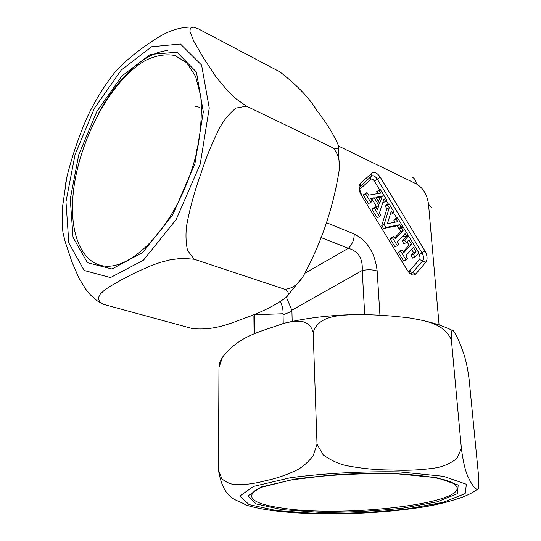 <?xml version="1.0" encoding="UTF-8"?>
<svg xmlns="http://www.w3.org/2000/svg" width="541" height="541" viewBox="0 0 541 541"><rect width="100%" height="100%" fill="white"/><g stroke="black" fill="none" stroke-linecap="round" stroke-linejoin="round"><path stroke-width="0.81" d="M391.474 237.519L390.135 238.926L394.937 246.764L397.351 245.742L398.67 244.322L397.263 242.01L398.67 244.322L397.351 245.742L392.55 237.891L397.351 245.742L394.937 246.764L390.135 238.926L392.55 237.891L393.882 236.485L391.474 237.519L390.135 238.926L392.55 237.891L393.882 236.485L395.295 238.797L403.133 230.48L401.74 228.194L403.031 226.835L407.731 234.557L406.453 235.937L405.06 233.651L397.263 242.01L405.06 233.651L406.453 235.937L404.053 236.958L406.453 235.937L407.731 234.557L403.031 226.835L400.644 227.876L399.353 229.235L400.739 231.514L394.727 237.871L400.739 231.514L403.133 230.48L401.74 228.194L403.031 226.835L400.644 227.876L399.353 229.235L401.74 228.194L399.353 229.235L400.739 231.514L403.133 230.48L395.295 238.797L393.882 236.485L391.474 237.519M403.234 235.612L404.053 236.958L403.234 235.612M376.178 207.528L376.522 206.601L371.795 198.858L370.984 199.027L374.169 197.736L370.639 198.466L372.249 201.103L370.856 202.435L368.468 203.558L363.227 194.997L367.014 192.542L368.617 195.166L380.607 193.117L379.025 190.513L376.664 191.642L380.249 189.357L386.876 200.265L385.672 201.441L383.305 202.544L382.994 202.043L383.305 202.544L385.672 201.441L384.056 198.79L379.451 212.884L380.932 215.298L379.559 216.664L377.165 217.746L371.985 209.299L373.378 207.954L375.758 206.845L377.402 209.529L378.903 205.492L376.522 206.601L371.795 198.858L374.169 197.736L370.639 198.466L372.249 201.103L370.856 202.435L365.601 193.854L363.227 194.997L367.014 192.542L368.617 195.166L380.607 193.117L379.025 190.513L380.249 189.357L376.664 191.642L377.848 193.59L376.664 191.642L380.249 189.357L386.876 200.265L385.672 201.441L384.056 198.79L379.451 212.884L380.932 215.298L379.559 216.664L374.372 208.19L371.985 209.299L373.378 207.954L375.758 206.845L377.402 209.529L378.903 205.492L374.169 197.736L378.903 205.492L376.522 206.601L376.178 207.528M383.576 228.498L397.25 225.786L398.812 228.343L401.199 227.301L402.49 225.942L397.567 217.854L395.187 218.916L393.882 220.255L395.058 222.189L393.882 220.255L396.262 219.193L397.567 217.854L395.187 218.916L393.882 220.255L396.262 219.193L397.567 217.854L402.49 225.942L401.199 227.301L399.637 224.738L401.199 227.301L398.812 228.343L397.25 225.786L399.637 224.738L385.976 227.436L383.576 228.498L397.25 225.786L399.637 224.738L385.976 227.436L384.151 224.454L389.277 207.71L387.674 205.073L389.006 203.761L386.632 204.856L385.3 206.168L386.903 208.799L381.75 225.523L383.576 228.498L381.75 225.523L384.151 224.454L389.277 207.71L387.674 205.073L389.006 203.761L394.091 212.133L392.78 213.465L391.285 211.01L387.43 223.69L397.763 221.654L396.262 219.193L397.763 221.654L387.43 223.69L391.285 211.01L392.78 213.465L390.399 214.54L392.78 213.465L394.091 212.133L389.006 203.761L386.632 204.856L385.3 206.168L387.674 205.073L385.3 206.168L386.903 208.799L389.277 207.71L386.903 208.799L381.75 225.523L384.151 224.454L385.976 227.436L383.576 228.498M399.704 250.97L398.392 252.404L403.694 261.06L406.122 260.079L407.414 258.625L405.736 255.873L413.392 247.345L416.009 251.639L413.439 254.534L415.015 257.117L418.815 252.803L408.543 235.896L406.149 236.917L402.247 241.13L403.829 243.727L406.237 242.72L404.648 240.109L408.543 235.896L406.149 236.917L402.247 241.13L404.648 240.109L408.543 235.896L418.815 252.803L415.015 257.117L412.594 258.098L415.015 257.117L413.439 254.534L411.025 255.521L412.594 258.098L411.025 255.521L413.439 254.534L416.009 251.639L413.601 252.627L411.025 255.521L413.601 252.627L416.009 251.639L413.392 247.345L405.736 255.873L407.414 258.625L406.122 260.079L400.813 251.403L406.122 260.079L403.694 261.06L398.392 252.404L400.813 251.403L402.125 249.969L399.704 250.97L398.392 252.404L400.813 251.403L402.125 249.969L403.782 252.681L411.471 244.194L408.847 239.873L406.237 242.72L404.648 240.109L402.247 241.13L403.829 243.727L406.237 242.72L408.847 239.873L411.471 244.194L409.07 245.195L403.173 251.687L409.07 245.195L411.471 244.194L403.782 252.681L402.125 249.969L399.704 250.97M407.035 241.847L409.07 245.195L407.035 241.847M411.6 249.347L413.601 252.627L411.6 249.347M291.93 311.278L292.194 321.435L291.93 311.278L283.044 314.835L283.234 323.45L283.058 313.739L254.71 314.727L254.899 333.756L254.71 314.727L253.905 316.072L254.649 314.159L254.71 314.727L283.058 313.739C283.22 309.54 282.321 305.591 280.366 301.885C282.321 305.591 283.22 309.54 283.058 313.739L283.044 314.835L291.93 311.278L291.815 310.223L291.93 311.278M253.905 316.505L253.898 316.1L253.905 316.505M286.378 297.144L291.815 310.223L286.378 297.144M362.22 270.473C367.907 269.404 372.884 269.58 377.158 271.021L379.938 315.295L377.158 271.021C372.884 269.58 367.907 269.404 362.22 270.473L291.815 310.223L362.22 270.473C362.95 258.551 358.345 251.152 348.384 248.285C352.319 244.356 354.26 239.595 354.199 234.003C367.413 240.772 375.069 253.114 377.158 271.021C375.069 253.114 367.413 240.772 354.199 234.003C354.26 239.595 352.319 244.356 348.384 248.285C358.345 251.152 362.95 258.551 362.22 270.473L364.708 314.578L362.22 270.473M412.059 177.164C414.548 178.219 415.975 180.464 416.34 183.879L338.308 145.955L416.34 183.879C423.116 187.903 427.18 194.686 428.519 204.214L439.082 324.972L428.519 204.214L431.231 207.413L428.519 204.214C427.18 194.686 423.116 187.903 416.34 183.879C415.975 180.464 414.548 178.219 412.059 177.164M379.694 203.443L375.954 197.316L382.311 195.916L379.694 203.443L375.954 197.316L382.311 195.916L379.694 203.443M380.12 197.323L378.504 201.495L380.12 197.323L382.487 196.207L380.12 197.323M365.601 193.854L367.014 192.542L363.227 194.997L368.468 203.558L370.856 202.435L365.601 193.854M374.372 208.19L375.758 206.845L374.372 208.19L371.985 209.299L377.165 217.746L379.559 216.664L374.372 208.19M376.279 197.844L379.944 197.032L376.279 197.844M101.83 303.596L96.893 300.634L90.746 295.203L85.897 289.421L78.905 278.04L71.939 262L65.278 242.003L62.952 232.616L62.141 223.704M194.293 259.254L182.087 258.26L170.361 259.775L160.217 262.405L151.277 265.577L135.683 272.495L121.86 279.589L109.471 286.696L104.264 290.368L100.166 294.216L98.144 298.28L99.977 302.412L103.858 304.427L192.265 328.563C214.885 330.849 231.332 322.97 245.871 317.743C261.844 312.096 275.247 305.34 286.074 297.476C289.449 294.575 289.016 291.842 284.782 289.279C292.268 288.718 298.443 284.309 303.291 276.052C321.165 243.308 333.094 208.251 339.079 170.888C340.316 161.225 338.281 153.543 332.965 147.842C337.577 149.235 339.295 148.214 338.118 144.778C333.54 134.263 326.358 122.699 316.573 110.087C309.357 98.002 297.104 85.241 279.805 71.811L197.986 28.653L193.719 27.178L190.324 28.132L189.945 31.378L193.57 40.791L203.348 57.752L215.906 76.721L227.991 91.219L236.451 99.172L246.5 106.185L235.971 108.112C229.783 113.116 224.535 119.345 220.221 126.797C212.39 142.127 205.83 158.128 200.542 174.797C194.544 191.244 189.932 208.048 186.706 225.205C185.536 233.84 185.806 242.24 187.517 250.402L194.293 259.254L284.782 289.279M114.367 72.947L116.085 70.803C124.356 62.107 134.269 53.701 145.827 45.572C157.167 37.924 169.915 28.004 189.715 27.05L192.298 27.097M65.218 185.712L66.793 177.36C72.027 156.275 79.013 135.832 87.73 116.038L90.401 110.695M332.965 147.842L246.5 106.185M336.448 513.896L306.808 513.429M449.787 501.27C437.804 504.496 426.139 506.822 414.805 508.236M252.241 506.802L245.817 505.017C237.607 499.059 223.778 501.629 218.449 470.041L221.884 478.778C225.868 482.153 230.277 484.127 235.125 484.695C244.951 484.905 255.136 483.566 265.672 480.672C276.235 478.562 286.994 474.836 297.963 469.48C303.487 466.268 308.553 461.703 313.165 455.779L317.019 444.208L323.234 454.913C330.044 459.85 337.408 463.339 345.314 465.395C361.097 468.506 376.705 470.028 392.13 469.98C407.65 470.738 422.758 469.946 437.459 467.607C444.682 465.963 451.174 462.907 456.935 458.45L461.385 448.482C464.476 471.894 468.019 476.668 470.427 481.531C473.044 486.224 475.343 488.854 477.324 489.416C478.677 490.308 479.096 485.818 478.575 475.945L469.121 379.383C466.518 359.684 463.495 353.077 461.088 346.47C458.504 339.734 455.968 334.568 453.486 330.964C451.83 328.123 451.147 331.295 451.437 340.472C445.108 323.504 424.428 320.637 409.821 318C392.949 315.863 375.88 314.7 358.615 314.497C342.514 315.187 318.669 314.321 313.185 332.587C309.033 317.168 293.946 321.117 283.836 323.295C261.945 331.518 239.771 334.913 222.507 357.202L218.97 367.549L219.856 362.402L220.735 360.441M218.97 367.549L218.449 470.041M313.185 332.587L317.019 444.208M451.437 340.472L461.385 448.482M374.298 181.052C373.02 179.193 371.809 178.631 370.686 179.355L359.704 189.404L370.686 179.355L370.457 177.09L370.686 179.355C371.809 178.631 373.02 179.193 374.298 181.052L379.552 189.688L374.298 181.052L377.273 179.118L422.027 252.823L419.106 254.737L418.294 253.398L419.106 254.737C420.161 256.718 420.296 258.327 419.498 259.558C420.296 258.327 420.161 256.718 419.106 254.737L422.027 252.823C423.779 256.123 424.002 258.808 422.69 260.857L419.498 259.558L408.895 271.582L419.498 259.558L422.69 260.857L412.56 272.59L409.321 271.251L412.56 272.59L411.545 273.279L412.56 272.59L415.806 273.935C413.344 276.052 410.619 274.977 407.623 270.723L361.138 194.895C358.521 189.979 358.298 186.165 360.475 183.467L371.829 173.188C374.46 171.517 377.266 172.85 380.249 177.191L424.942 250.909C427.397 255.535 427.715 259.281 425.889 262.162L415.806 273.935C413.344 276.052 410.619 274.977 407.623 270.723L407.84 270.135L407.623 270.723L361.138 194.895C358.521 189.979 358.298 186.165 360.475 183.467L371.829 173.188C374.46 171.517 377.266 172.85 380.249 177.191L374.298 181.052M407.833 236.201L407.19 235.139L407.833 236.201M402.328 227.139L401.949 226.517L402.328 227.139M396.871 218.165L393.544 212.694L396.871 218.165M388.303 204.085L386.315 200.812L388.303 204.085M326.149 222.561L354.199 234.003L326.149 222.561M305.219 273.049L348.384 248.285L320.969 237.54L348.384 248.285L305.219 273.049M371.721 175.953L371.816 175.906C373.655 175.345 375.474 176.413 377.273 179.118L422.027 252.823C423.779 256.123 424.002 258.808 422.69 260.857L412.56 272.59L415.806 273.935L425.889 262.162L422.69 260.857L425.889 262.162C427.715 259.281 427.397 255.535 424.942 250.909L422.027 252.823L424.942 250.909L380.249 177.191L377.273 179.118C375.474 176.413 373.655 175.345 371.816 175.906L371.829 173.188L371.721 175.953M360.32 186.327L360.475 183.467L360.32 186.327L371.647 176.008L360.32 186.327C359.143 187.186 359.522 189.884 361.435 194.422L361.138 194.895L361.435 194.422C359.522 189.884 359.143 187.186 360.32 186.327M167.764 50.536C144.285 52.294 116.937 78.634 98.259 113.82M65.975 201.779L68.829 242.916L84.139 270.453L110.452 277.574L143.507 260.126L176.204 219.45L200.224 164.119L209.245 108.051L201.61 65.116L180.457 44.037L151.608 46.756L121.211 70.093L94.418 108.241L75.091 154.469L65.975 201.779M72.812 198.08C70.202 234.753 81.914 263.508 104.589 266.084C127.135 268.749 159.379 241.475 180.525 197.681L180.525 197.681C188.302 181.478 194.043 164.782 197.742 147.598L197.742 147.598C201.09 128.799 202.084 111.595 200.711 95.987L195.605 76.443L186.746 62.756L174.926 55.493C165.891 53.836 156.275 55.371 146.084 60.105C109.782 80.048 76.491 144.704 72.812 198.08M70.262 198.973L73.035 237.283L87.439 262.696L111.98 268.985L142.614 252.525L172.775 214.791L194.922 163.707L203.321 111.919L196.424 72.061L176.975 52.22L150.236 54.438L121.908 75.977L96.839 111.52L78.743 154.753L70.262 198.973M276.816 510.65L316.722 513.49C347.214 513.72 377.151 512.239 406.548 509.04L443.16 502.318L465.165 493.588L466.389 484.269L443.559 476.317L399.238 471.86C361.408 471.272 325.121 473.226 290.382 477.723L253.587 486.4L239.832 496.056L249.083 504.604L276.816 510.65M260.282 487.854L254.743 490.856C246.135 498.653 255.866 504.483 283.944 508.344C347.126 517.811 474.031 502.63 455.285 484.898C453.304 483.066 449.699 481.368 444.465 479.806M281.868 509.608L319.102 512.293C347.64 512.51 375.643 511.123 403.119 508.114L437.189 501.811L457.402 493.676L458.186 485.034L436.749 477.717L395.701 473.645C360.827 473.118 327.346 474.917 295.251 479.042L261.026 487.022L247.934 495.969L256.204 503.942L281.868 509.608M253.905 316.072L254.074 334.108L253.905 316.072M66.8 177.367L62.688 205.871L62.289 228.187M96.893 300.634L99.977 302.412M116.085 70.803C105.279 84.207 95.831 99.287 87.743 116.044M338.321 146.496L339.227 165.404M302.061 277.81L286.29 297.239M196.329 150.75L197.742 147.598C194.05 164.775 188.309 181.472 180.525 197.681L180.822 195.862M245.824 504.969C253.648 507.458 263.311 509.419 274.814 510.853C314.558 515.796 373.297 514.491 417.868 507.783C436.655 504.848 452.188 501.04 464.476 496.368C471.711 493.203 473.071 492.29 477.311 489.416M219.856 362.396L222.452 357.303M288.732 322.186C307.166 318.108 326.987 315.646 348.201 314.801M423.238 320.59C434.518 323.112 444.249 326.392 452.425 330.436M455.285 484.898C451.924 480.002 425.923 474.585 391.42 473.639C370.97 473.084 350.155 473.625 328.962 475.262L290.957 479.935L262.013 487.157L254.743 490.856M195.795 106.55L199.325 107.233"/></g></svg>
